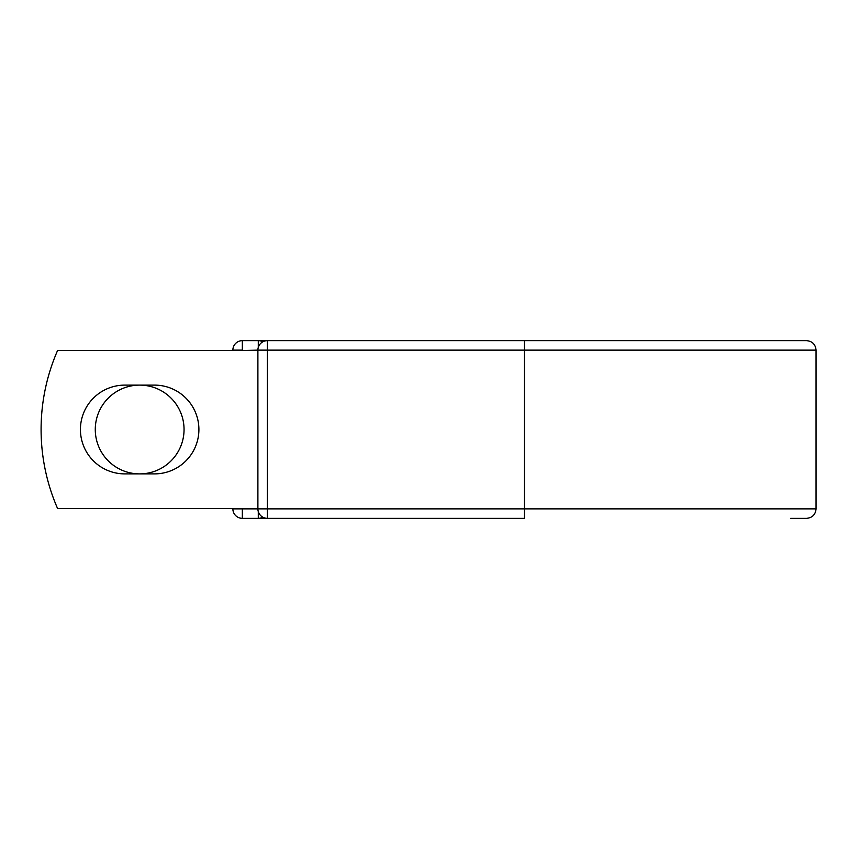 <?xml version="1.0" encoding="UTF-8"?>
<svg xmlns="http://www.w3.org/2000/svg" width="859" height="859" viewBox="0 0 859 859"><rect width="100%" height="100%" fill="white"/><g stroke="black" fill="none" stroke-linecap="round" stroke-linejoin="round"><path stroke-width="1.29" d="M80.424 429.5A44.389 44.389 0 0 0 124.813 473.889L154.513 473.889A44.389 44.389 0 0 0 198.901 429.5A44.389 44.389 0 0 0 154.513 385.111L124.813 385.111A44.389 44.389 0 0 0 80.424 429.5M95.274 429.5A44.389 44.389 0 0 1 139.663 385.111A44.389 44.389 0 0 1 184.051 429.5A44.389 44.389 0 0 1 139.663 473.889A44.389 44.389 0 0 1 95.274 429.5M790.624 340.647L267.374 340.647L267.374 350.128L816.05 350.128C815.492 344.373 812.324 341.206 806.569 340.647L524.452 340.647L524.452 518.353L242.335 518.353A9.481 9.481 0 0 1 232.864 508.872L232.864 508.485M232.864 350.515L232.864 350.128A9.481 9.481 0 0 1 242.335 340.647L258.291 340.647A9.481 9.481 0 0 1 262.833 341.807A9.481 9.481 0 0 0 258.291 340.647L267.374 340.647A9.481 9.481 0 0 0 257.893 350.128L242.335 350.515M790.624 518.353L806.569 518.353C812.324 517.794 815.492 514.627 816.05 508.872L816.05 350.128M816.05 508.872L257.893 508.872L257.893 350.128L267.374 350.128L267.374 518.353A9.481 9.481 0 0 1 257.893 508.872L232.864 508.872A9.481 9.481 0 0 0 242.335 518.353L242.335 508.485M257.893 508.485L57.574 508.485A197.452 197.452 0 0 1 57.574 350.515L257.893 350.515M258.291 518.353A9.481 9.481 0 0 0 262.833 517.193A9.481 9.481 0 0 1 258.291 518.353L258.291 511.577M232.864 350.128A9.481 9.481 0 0 1 242.335 340.647L242.335 350.128L232.864 350.128M258.291 347.423L258.291 340.647"/></g></svg>
